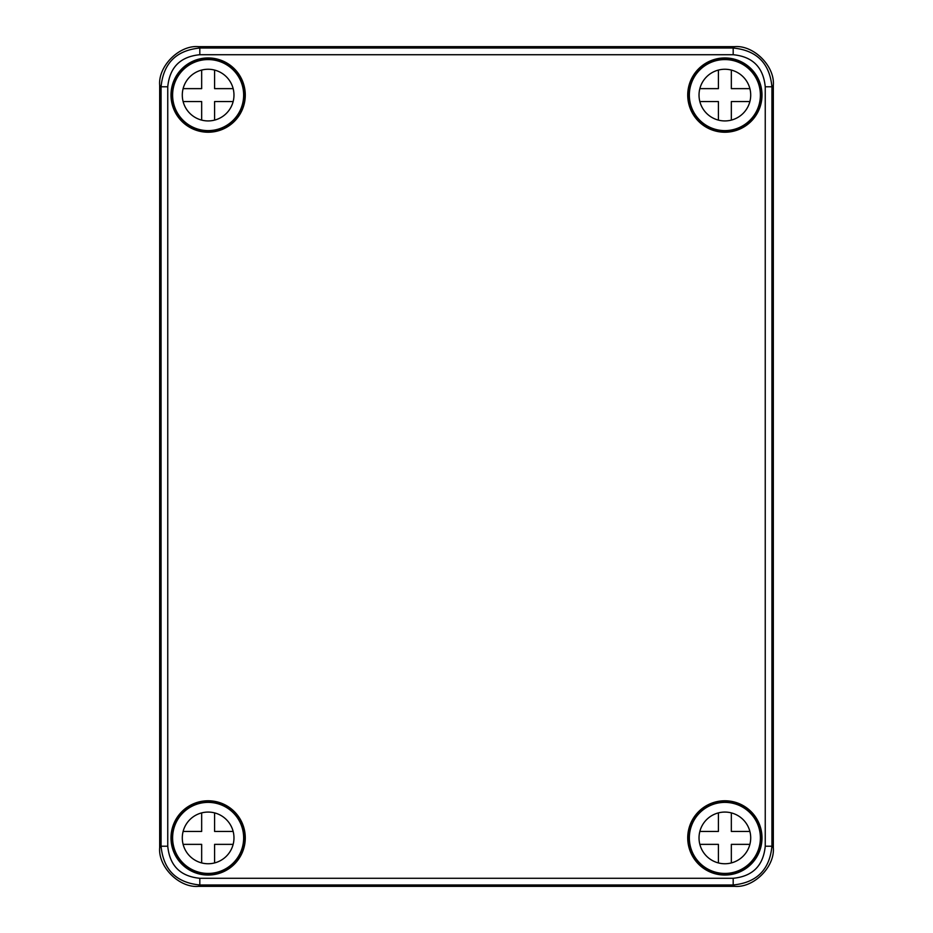 <?xml version="1.0" encoding="UTF-8"?>
<svg xmlns="http://www.w3.org/2000/svg" width="933" height="933" viewBox="0 0 933 933"><rect width="100%" height="100%" fill="white"/><g stroke="black" fill="none" stroke-linecap="round" stroke-linejoin="round"><path stroke-width="1.4" d="M167.753 846.219C169.666 865.684 180.349 876.367 199.814 878.28L733.186 878.28C752.651 876.367 763.334 865.684 765.247 846.219L765.247 86.781C763.334 67.316 752.651 56.633 733.186 54.72L199.814 54.72C180.349 56.633 169.666 67.316 167.753 86.781L167.753 846.219L161.071 846.219C163.368 869.754 176.279 882.676 199.814 884.974L733.186 884.974C756.71 882.653 769.62 869.743 771.929 846.219L765.247 846.219M733.186 878.28L733.186 884.974L734.563 886.35L198.437 886.35C179.264 888.076 157.957 866.78 159.683 847.596L159.683 85.404L161.071 86.781L161.071 846.219L159.683 847.596M208.129 800.771A37.145 37.145 0 0 0 170.996 837.904A37.145 37.145 0 0 0 208.129 875.049A37.145 37.145 0 0 0 245.274 837.904A37.145 37.145 0 0 0 208.129 800.771M734.563 886.35C753.736 888.076 775.043 866.78 773.317 847.596L773.317 85.404L771.929 86.781L771.929 846.219L773.317 847.596M724.871 875.049A37.145 37.145 0 0 1 687.726 837.904A37.145 37.145 0 0 1 724.871 800.771A37.145 37.145 0 0 1 762.004 837.904A37.145 37.145 0 0 1 724.871 875.049M765.247 86.781L771.929 86.781C769.632 63.246 756.721 50.324 733.186 48.026L199.814 48.026C176.29 50.347 163.38 63.257 161.071 86.781L167.753 86.781M733.186 54.72L733.186 48.026L734.563 46.65L198.437 46.65C179.264 44.924 157.957 66.22 159.683 85.404M208.129 57.951A37.145 37.145 0 0 1 245.274 95.096A37.145 37.145 0 0 1 208.129 132.229A37.145 37.145 0 0 1 170.996 95.096A37.145 37.145 0 0 1 208.129 57.951M734.563 46.65C753.736 44.924 775.043 66.22 773.317 85.404M724.871 132.229A37.145 37.145 0 0 0 762.004 95.096A37.145 37.145 0 0 0 724.871 57.951A37.145 37.145 0 0 0 687.726 95.096A37.145 37.145 0 0 0 724.871 132.229M201.668 812.888L201.668 831.443L183.113 831.443M183.113 844.365L201.668 844.365L201.668 862.92M214.59 862.92L214.59 844.365L233.145 844.365M233.145 831.443L214.59 831.443L214.59 812.888M208.129 863.748A25.832 25.832 0 0 0 233.973 837.904A25.832 25.832 0 0 0 208.129 812.072A25.832 25.832 0 0 0 182.297 837.904A25.832 25.832 0 0 0 208.129 863.748M208.129 873.428A35.524 35.524 0 0 0 243.653 837.904A35.524 35.524 0 0 0 208.129 802.38A35.524 35.524 0 0 0 172.605 837.904A35.524 35.524 0 0 0 208.129 873.428M201.668 70.08L201.668 88.635L183.113 88.635M183.113 101.557L201.668 101.557L201.668 120.112M214.59 120.112L214.59 101.557L233.145 101.557M233.145 88.635L214.59 88.635L214.59 70.08M208.129 120.928A25.832 25.832 0 0 0 233.973 95.096A25.832 25.832 0 0 0 208.129 69.252A25.832 25.832 0 0 0 182.297 95.096A25.832 25.832 0 0 0 208.129 120.928M208.129 130.62A35.524 35.524 0 0 0 243.653 95.096A35.524 35.524 0 0 0 208.129 59.572A35.524 35.524 0 0 0 172.605 95.096A35.524 35.524 0 0 0 208.129 130.62M718.41 70.08L718.41 88.635L699.855 88.635M699.855 101.557L718.41 101.557L718.41 120.112M731.332 120.112L731.332 101.557L749.887 101.557M749.887 88.635L731.332 88.635L731.332 70.08M724.871 120.928A25.832 25.832 0 0 0 750.703 95.096A25.832 25.832 0 0 0 724.871 69.252A25.832 25.832 0 0 0 699.027 95.096A25.832 25.832 0 0 0 724.871 120.928M724.871 130.62A35.524 35.524 0 0 0 760.395 95.096A35.524 35.524 0 0 0 724.871 59.572A35.524 35.524 0 0 0 689.347 95.096A35.524 35.524 0 0 0 724.871 130.62M718.41 812.888L718.41 831.443L699.855 831.443M699.855 844.365L718.41 844.365L718.41 862.92M731.332 862.92L731.332 844.365L749.887 844.365M749.887 831.443L731.332 831.443L731.332 812.888M724.871 863.748A25.832 25.832 0 0 0 750.703 837.904A25.832 25.832 0 0 0 724.871 812.072A25.832 25.832 0 0 0 699.027 837.904A25.832 25.832 0 0 0 724.871 863.748M724.871 873.428A35.524 35.524 0 0 0 760.395 837.904A35.524 35.524 0 0 0 724.871 802.38A35.524 35.524 0 0 0 689.347 837.904A35.524 35.524 0 0 0 724.871 873.428M724.871 59.047A36.049 36.049 0 0 1 760.92 95.096A36.049 36.049 0 0 1 724.871 131.145A36.049 36.049 0 0 1 688.822 95.096A36.049 36.049 0 0 1 724.871 59.047M724.871 801.855A36.049 36.049 0 0 1 760.92 837.904A36.049 36.049 0 0 1 724.871 873.953A36.049 36.049 0 0 1 688.822 837.904A36.049 36.049 0 0 1 724.871 801.855M208.129 801.855A36.049 36.049 0 0 1 244.178 837.904A36.049 36.049 0 0 1 208.129 873.953A36.049 36.049 0 0 1 172.08 837.904A36.049 36.049 0 0 1 208.129 801.855M208.129 59.047A36.049 36.049 0 0 1 244.178 95.096A36.049 36.049 0 0 1 208.129 131.145A36.049 36.049 0 0 1 172.08 95.096A36.049 36.049 0 0 1 208.129 59.047M198.437 886.35L199.814 884.974L199.814 878.28M198.437 46.65L199.814 48.026L199.814 54.72"/></g></svg>
